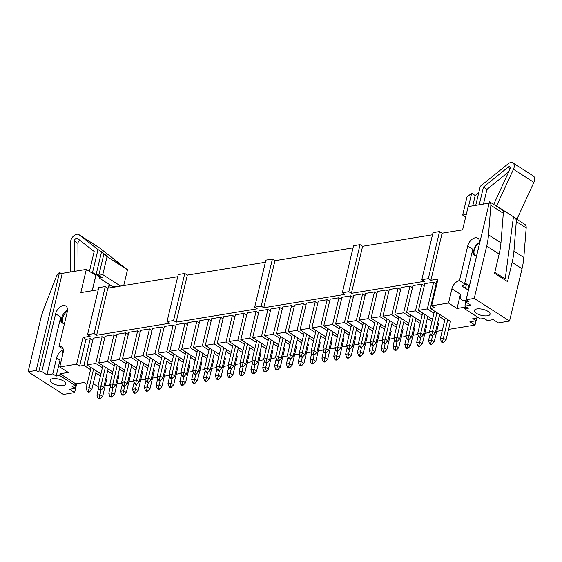 <?xml version="1.0" encoding="UTF-8"?>
<svg xmlns="http://www.w3.org/2000/svg" width="562" height="562" viewBox="0 0 562 562"><rect width="100%" height="100%" fill="white"/><g stroke="black" fill="none" stroke-linecap="round" stroke-linejoin="round"><path stroke-width="0.84" d="M59.741 366.958L68.248 372.416L60.092 373.758L59.677 375.5L56.179 376.069L52.779 373.892L46.948 374.847L41.841 371.573L55.61 313.793A8.079 5.03 -57.3 0 1 65.796 306.03A8.079 5.03 -57.3 0 1 67.264 311.875L59.031 346.431A8.079 5.03 -57.3 0 1 61.658 346.887A8.079 5.03 -57.3 0 1 63.127 352.732L59.741 366.958L76.636 364.176L83 337.467L90.11 336.294L87.56 334.657L94.086 333.589L96.636 335.226L169.598 323.227L167.04 321.59L173.567 320.516L176.124 322.152L257.234 308.812L254.684 307.175L261.211 306.107L263.761 307.744L344.878 294.404L342.321 292.767L348.847 291.692L351.405 293.329L362.609 246.289L432.501 234.797M351.405 293.329L424.359 281.33L421.809 279.693L428.335 278.619L430.885 280.255L442.097 233.216L462.603 229.844L468.139 206.619L489.179 203.156M468.933 287.906A8.079 5.03 122.7 0 0 467.212 284.309A8.079 5.03 122.7 0 0 464.584 283.852L459.477 280.578L467.71 246.023A8.079 5.03 -57.3 0 1 477.897 238.267A8.079 5.03 -57.3 0 1 479.365 244.112L465.596 301.892L470.703 305.166L464.879 306.121L468.279 308.306L464.788 308.882L480.531 318.977L484.03 318.401L487.43 320.579L493.26 319.623L498.368 322.897L509.551 321.057L522.021 268.734A64.616 40.253 -57.3 0 0 523.826 257.494L526.187 227.947A6.463 4.025 -57.3 0 0 524.831 224.4L514.933 218.056A6.463 4.025 122.7 0 1 516.288 221.611L513.935 251.151A64.616 40.253 122.7 0 1 512.123 262.391L507.542 281.611L494.567 273.294L499.147 254.073A64.616 40.253 -57.3 0 0 500.953 242.833L488.504 234.853L490.865 205.306A6.463 4.025 -57.3 0 0 489.516 201.758L492.066 203.395A6.463 4.025 -57.3 0 0 492.059 203.395L501.957 209.738A6.463 4.025 -57.3 0 1 503.313 213.286L500.953 242.833M448.546 329.416L475.002 325.068L476.028 320.783M105.164 385.883L110.068 385.075M117.001 383.937L121.912 383.129M128.846 381.984L133.749 381.184M140.683 380.038L145.593 379.231M152.527 378.093L157.43 377.285M164.364 376.147L169.274 375.339M176.208 374.201L181.119 373.393M188.045 372.255L192.956 371.447M199.889 370.302L204.8 369.501M211.733 368.356L216.637 367.548M223.571 366.41L228.481 365.602M235.415 364.464L240.318 363.656M247.252 362.518L252.162 361.71M259.096 360.572L264 359.764M270.933 358.619L275.844 357.811M282.777 356.673L287.681 355.865M294.614 354.727L299.525 353.92M306.459 352.781L311.369 351.974M318.296 350.836L323.206 350.028M330.14 348.89L335.05 348.082M341.984 346.937L346.887 346.129M353.821 344.991L358.732 344.183M365.665 343.045L370.569 342.237M377.502 341.099L382.413 340.291M389.347 339.153L394.25 338.345M401.184 337.2L406.094 336.399M413.028 335.254L417.931 334.446M424.865 333.308L429.775 332.5M436.709 331.362L442.301 330.442M92.168 290.758L95.807 275.471L86.337 269.402L64.525 272.984A6.463 4.025 -57.3 0 0 62.059 274.108L59.502 272.472A6.463 4.025 -57.3 0 0 56.284 276.771L44.187 307.913A64.616 40.253 -57.3 0 0 40.562 319.455L28.1 371.777L63.422 394.419L74.606 392.578L76.72 383.706M430.885 280.255L437.995 279.089L431.63 305.805L448.532 303.023L451.918 288.798A8.079 5.03 -57.3 0 1 459.477 280.578M509.551 321.057L474.237 298.415L466.172 299.743L468.722 301.38L465.596 301.892M96.636 335.226L107.841 288.18L177.74 276.687M86.337 269.402L80.809 292.626L98.252 289.76M41.841 371.573L38.715 372.086L62.059 274.108M93.278 338.176L102.136 336.715L95.772 363.431L86.913 364.893L93.278 338.176M90.292 338.668L83.928 365.377L79.614 366.087L85.979 339.378L90.292 338.668L92.779 340.263M105.115 336.231L113.974 334.769L107.609 361.485L98.75 362.94L105.115 336.231M116.959 334.278L125.818 332.823L119.453 359.54L110.595 360.994L116.959 334.278M128.796 332.332L137.655 330.877L131.29 357.594L122.432 359.048L128.796 332.332M140.641 330.386L149.499 328.932L143.134 355.641L134.276 357.102L140.641 330.386M152.478 328.44L161.336 326.986L154.971 353.695L146.12 355.156L152.478 328.44M164.322 326.494L173.18 325.033L166.816 351.749L157.957 353.203L164.322 326.494M176.166 324.548L185.017 323.087L178.653 349.803L169.801 351.257L176.166 324.548M188.003 322.595L196.862 321.141L190.497 347.857L181.638 349.311L188.003 322.595M199.847 320.649L208.699 319.195L202.341 345.911L193.483 347.365L199.847 320.649M211.684 318.703L220.543 317.249L214.178 343.958L205.32 345.419L211.684 318.703M223.528 316.757L232.387 315.303L226.022 342.012L217.164 343.473L223.528 316.757M235.366 314.811L244.224 313.35L237.859 340.066L229.001 341.52L235.366 314.811M247.21 312.865L256.068 311.404L249.704 338.12L240.845 339.574L247.21 312.865M259.047 310.912L267.905 309.458L261.541 336.174L252.682 337.629L259.047 310.912M270.891 308.967L279.75 307.512L273.385 334.228L264.526 335.683L270.891 308.967M282.728 307.021L291.587 305.566L285.222 332.275L276.363 333.737L282.728 307.021M294.572 305.075L303.431 303.62L297.066 330.33L288.208 331.791L294.572 305.075M306.416 303.129L315.268 301.668L308.903 328.384L300.052 329.838L306.416 303.129M318.254 301.183L327.112 299.722L320.747 326.438L311.889 327.892L318.254 301.183M330.098 299.23L338.949 297.776L332.592 324.492L323.733 325.946L330.098 299.23M341.935 297.284L350.793 295.83L344.429 322.546L335.57 324L341.935 297.284M353.779 295.338L362.638 293.884L356.273 320.593L347.414 322.054L353.779 295.338M365.616 293.392L374.475 291.938L368.11 318.647L359.251 320.108L365.616 293.392M377.46 291.446L386.319 289.985L379.954 316.701L371.096 318.155L377.46 291.446M389.297 289.493L398.156 288.039L391.791 314.755L382.933 316.209L389.297 289.493M401.142 287.547L410 286.093L403.635 312.809L394.777 314.263L401.142 287.547M412.979 285.601L421.837 284.147L415.473 310.863L406.614 312.317L412.979 285.601M424.823 283.655L433.681 282.201L427.317 308.91L418.458 310.372L424.823 283.655M38.715 372.086L36.165 370.449L59.502 272.472M28.1 371.777L36.165 370.449M59.677 375.5L75.42 385.588L71.922 386.164L75.329 388.349L69.505 389.304L74.606 392.578M63.822 381.155A8.079 3.091 13.4 0 1 65.852 383.987A8.079 3.091 13.4 0 1 57.275 385.125A8.079 3.091 13.4 0 1 50.137 380.242A8.079 3.091 13.4 0 1 55.476 378.612A8.079 3.091 13.4 0 1 63.822 381.155M63.373 351.004A8.079 5.03 -57.3 0 0 61.764 352.065L63.084 352.915M66.702 311.699L67.004 310.428M52.779 373.892L56.579 357.917A8.079 5.03 122.7 0 1 63.33 349.901M63.176 349.086L59.031 346.431M60.289 364.647A8.079 5.03 122.7 0 1 59.986 360.102L56.579 357.917M114.051 287.161L113.103 286.557M98.61 388.173L96.945 395.149L99.931 394.657L102.656 396.4L107.082 377.819L106.141 377.214M100.935 373.878L86.913 364.893M83.928 365.377L90.566 369.634M95.779 372.978L100.436 375.964M76.636 364.176L79.614 366.087M60.092 373.758L75.835 383.846L83.991 382.504L87.033 384.457M93.215 383.734L98.034 386.438M475.002 325.068L469.895 321.794L476.19 320.754L472.79 318.577L478.452 317.642M464.788 308.882L465.203 307.14L457.039 308.482L460.433 294.249L451.918 288.798M448.532 303.023L457.039 308.482M445.259 318.015L440.334 338.682L443.32 338.191L446.045 339.94L450.471 321.352L430.302 308.426L434.609 307.716L431.63 305.805M427.317 308.91L433.955 313.167M439.168 316.511L444.76 320.094M430.155 333.652L428.497 340.628L431.476 340.136L434.201 341.886L438.627 323.298L437.693 322.7M432.48 319.357L418.458 310.372M415.473 310.863L422.111 315.113M427.324 318.457L431.981 321.443M418.318 335.598L416.653 342.574L419.638 342.082L422.364 343.832L426.79 325.243L425.848 324.646M420.636 321.302L406.614 312.317M403.635 312.809L410.274 317.059M415.48 320.403L420.144 323.389M406.474 337.544L404.816 344.52L407.794 344.035L410.52 345.778L414.946 327.196L414.011 326.592M408.799 323.255L394.777 314.263M391.791 314.755L398.43 319.012M403.642 322.349L408.3 325.335M394.636 339.497L392.971 346.473L395.957 345.981L398.676 347.723L403.109 329.142L402.167 328.538M396.955 325.201L382.933 316.209M379.954 316.701L386.593 320.958M391.798 324.295L396.463 327.281M382.792 341.443L381.134 348.419L384.113 347.927L386.839 349.669L391.264 331.088L390.323 330.484M385.118 327.147L371.096 318.155M368.11 318.647L374.749 322.904M379.961 326.241L384.619 329.234M370.955 343.389L369.29 350.365L372.276 349.873L374.994 351.622L379.427 333.034L378.486 332.43M373.273 329.093L359.251 320.108M356.273 320.593L362.912 324.85M368.117 328.194L372.782 331.18M359.111 345.335L357.446 352.311L360.432 351.819L363.157 353.568L367.583 334.98L366.642 334.383M361.436 331.039L347.414 322.054M344.429 322.546L351.067 326.796M356.28 330.14L360.937 333.125M347.267 347.281L345.609 354.257L348.595 353.765L351.313 355.514L355.746 336.933L354.805 336.329M349.592 332.985L335.57 324M332.592 324.492L339.223 328.749M344.436 332.086L349.093 335.071M335.43 349.227L333.765 356.203L336.75 355.718L339.476 357.46L343.902 338.879L342.961 338.275M337.755 334.938L323.733 325.946M320.747 326.438L327.386 330.695M332.599 334.032L337.256 337.017M323.586 351.18L321.928 358.156L324.913 357.664L327.632 359.406L332.058 340.825L331.123 340.221M325.911 336.884L311.889 327.892M308.903 328.384L315.542 332.641M320.754 335.978L325.412 338.963M311.748 353.126L310.084 360.102L313.069 359.61L315.795 361.352L320.221 342.771L319.279 342.167M314.074 338.83L300.052 329.838M297.066 330.33L303.705 334.587M308.917 337.924L313.575 340.916M299.904 355.072L298.246 362.047L301.225 361.556L303.951 363.305L308.376 344.717L307.442 344.12M302.23 340.776L288.208 331.791M285.222 332.275L291.861 336.533M297.073 339.877L301.731 342.862M288.067 357.018L286.402 363.993L289.388 363.502L292.114 365.251L296.539 346.663L295.598 346.066M290.385 342.722L276.363 333.737M273.385 334.228L280.024 338.479M285.229 341.822L289.894 344.808M276.223 358.963L274.565 365.939L277.544 365.448L280.269 367.197L284.695 348.616L283.761 348.011M278.548 344.668L264.526 335.683M261.541 336.174L268.179 340.432M273.392 343.768L278.05 346.754M264.386 360.909L262.721 367.885L265.707 367.4L268.425 369.143L272.858 350.562L271.917 349.957M266.704 346.621L252.682 337.629M249.704 338.12L256.342 342.377M261.548 345.714L266.212 348.7M252.542 362.862L250.884 369.838L253.862 369.346L256.588 371.089L261.014 352.507L260.073 351.903M254.867 348.566L240.845 339.574M237.859 340.066L244.498 344.323M249.711 347.66L254.368 350.653M240.705 364.808L239.04 371.784L242.025 371.292L244.744 373.035L249.177 354.453L248.235 353.849M243.023 350.512L229.001 341.52M226.022 342.012L232.661 346.269M237.867 349.613L242.531 352.599M228.86 366.754L227.196 373.73L230.181 373.238L232.907 374.987L237.333 356.399L236.391 355.802M231.186 352.458L217.164 343.473M214.178 343.958L220.817 348.215M226.029 351.559L230.687 354.545M217.016 368.7L215.358 375.676L218.344 375.184L221.063 376.933L225.495 358.345L224.554 357.748M219.342 354.404L205.32 345.419M202.341 345.911L208.98 350.161M214.185 353.505L218.843 356.491M205.179 370.646L203.514 377.622L206.5 377.13L209.226 378.879L213.651 360.298L212.71 359.694M207.504 356.35L193.483 347.365M190.497 347.857L197.136 352.114M202.348 355.451L207.006 358.437M193.335 372.599L191.677 379.568L194.663 379.083L197.381 380.825L201.807 362.244L200.873 361.64M195.66 358.303L181.638 349.311M178.653 349.803L185.291 354.06M190.504 357.397L195.162 360.382M181.498 374.545L179.833 381.521L182.819 381.029L185.544 382.771L189.97 364.19L189.029 363.586M183.823 360.249L169.801 351.257M166.816 351.749L173.454 356.006M178.667 359.343L183.324 362.335M169.654 376.491L167.996 383.467L170.974 382.975L173.7 384.717L178.126 366.136L177.192 365.532M171.979 362.195L157.957 353.203M154.971 353.695L161.61 357.952M166.823 361.296L171.48 364.281M157.817 378.437L156.152 385.413L159.137 384.921L161.863 386.67L166.289 368.082L165.347 367.485M160.135 364.141L146.12 355.156M143.134 355.641L149.773 359.898M154.979 363.242L159.643 366.227M145.972 380.383L144.315 387.358L147.293 386.867L150.019 388.616L154.445 370.028L153.51 369.431M148.298 366.087L134.276 357.102M131.29 357.594L137.929 361.844M143.141 365.188L147.799 368.173M134.135 382.329L132.47 389.304L135.456 388.813L138.175 390.562L142.608 371.981L141.666 371.377M136.454 368.033L122.432 359.048M119.453 359.54L126.092 363.797M131.297 367.134L135.962 370.119M122.291 384.282L120.633 391.25L123.612 390.766L126.338 392.508L130.763 373.927L129.822 373.323M124.616 369.986L110.595 360.994M107.609 361.485L114.248 365.743M119.46 369.079L124.118 372.065M110.454 386.227L108.789 393.203L111.775 392.712L114.493 394.454L118.926 375.873L117.985 375.268M112.772 371.932L98.75 362.94M95.772 363.431L102.41 367.688M107.616 371.025L112.281 374.018M64.518 323.403A8.079 5.03 122.7 0 1 62.185 322.904A8.079 5.03 122.7 0 1 60.717 317.066L55.61 313.793M46.948 374.847L60.717 317.066M176.124 322.152L187.329 275.113L265.376 262.278M76.425 383.755L75.329 388.349M75.42 385.588L75.835 383.846M430.302 308.426L436.667 281.71L437.405 281.59M476.386 313.315A8.079 3.091 13.4 0 1 474.356 310.484A8.079 3.091 13.4 0 1 482.934 309.353A8.079 3.091 13.4 0 1 490.071 314.228A8.079 3.091 13.4 0 1 484.732 315.865A8.079 3.091 13.4 0 1 476.386 313.315M263.761 307.744L274.966 260.698L353.02 247.863M476.871 317.902L476.19 320.754M85.979 339.378L83 337.467M474.237 298.415L486.699 246.093A64.616 40.253 -57.3 0 0 488.504 234.853M466.024 300.087A8.079 5.03 122.7 0 1 461.901 300.094A8.079 5.03 122.7 0 1 460.433 294.249M467.71 284.709A8.079 5.03 -57.3 0 0 462.21 286.213L468.392 290.175M479.611 242.384A8.079 5.03 -57.3 0 0 474.244 248.769A8.079 5.03 -57.3 0 0 474.848 255.429M476.618 255.64A8.079 5.03 122.7 0 1 474.286 255.141A8.079 5.03 122.7 0 1 472.818 249.296L467.71 246.023M465.849 302.054L464.879 306.121M464.584 283.852L472.818 249.296M254.684 307.175L265.889 260.136L272.415 259.061L274.966 260.698M261.211 306.107L272.415 259.061M466.172 299.743L489.516 201.758M342.321 292.767L353.533 245.727L360.059 244.653L362.609 246.289M421.809 279.693L433.014 232.654L439.54 231.579L442.097 233.216M87.56 334.657L98.764 287.618L105.291 286.543L107.841 288.18M167.04 321.59L178.245 274.551L184.772 273.476L187.329 275.113M513.331 217.642A6.463 4.025 122.7 0 1 514.933 218.056M108.754 288.032L109.569 284.632M104.623 338.31L102.136 336.715M116.46 336.364L113.974 334.769M128.305 334.418L125.818 332.823M140.142 332.472L137.655 330.877M151.986 330.526L149.499 328.932M163.823 328.58L161.336 326.986M175.667 326.627L173.18 325.033M187.504 324.681L185.017 323.087M199.348 322.736L196.862 321.141M211.186 320.79L208.699 319.195M223.03 318.844L220.543 317.249M234.874 316.891L232.387 315.303M246.711 314.945L244.224 313.35M258.555 312.999L256.068 311.404M270.392 311.053L267.905 309.458M282.236 309.107L279.75 307.512M294.074 307.161L291.587 305.566M305.918 305.208L303.431 303.62M317.755 303.262L315.268 301.668M329.599 301.316L327.112 299.722M341.436 299.37L338.949 297.776M353.28 297.424L350.793 295.83M365.124 295.479L362.638 293.884M376.962 293.526L374.475 291.938M388.806 291.58L386.319 289.985M400.643 289.634L398.156 288.039M412.487 287.688L410 286.093M424.324 285.742L421.837 284.147M436.168 283.796L433.681 282.201M465.498 288.327L466.418 284.47M473.801 253.49L473.97 252.774M475.234 247.463L475.536 246.212M67.51 310.154A8.079 5.03 -57.3 0 0 62.143 316.532A8.079 5.03 -57.3 0 0 62.747 323.192M56.179 376.069L59.986 360.102M94.086 333.589L105.291 286.543M173.567 320.516L184.772 273.476M428.335 278.619L439.54 231.579M348.847 291.692L360.059 244.653M88.936 271.06L89.541 270.961L94.184 251.488L77.43 238.4A2.29 1.426 -57.3 0 0 77.359 238.351A2.29 1.426 -57.3 0 0 75.47 238.843A2.29 1.426 -57.3 0 0 74.395 241.14L74.5 271.348M92.259 290.744L96.067 274.769L92.533 272.5L97.999 249.563L79.073 234.783A6.463 4.025 -57.3 0 0 78.884 234.649A6.463 4.025 -57.3 0 0 73.559 236.04A6.463 4.025 -57.3 0 0 70.538 242.496L70.636 271.98M92.533 272.5L91.458 272.682M118.329 263.072L118.427 262.658L99.502 247.877A6.463 4.025 -57.3 0 0 99.312 247.744A6.463 4.025 -57.3 0 0 99.109 247.624M109.176 284.386L108.29 288.109M123.717 285.573L127.49 269.739L114.894 260.396L118.427 262.658M99.6 276.862L96.102 274.621L99.088 274.13M120.619 286.079L102.776 274.642L107.061 256.644L103.851 254.136L107.384 256.398L101.532 251.825L96.102 274.621M101.532 251.825L97.999 249.563M99.818 275.942L99.312 278.057L102.347 277.558L98.814 275.296L102.776 274.642M116.657 286.732L115.709 286.128L112.674 286.627L99.312 278.057M127.49 269.739L107.061 256.644M98.814 275.296L103.851 254.136M96.067 274.769L94.992 274.944M80.106 240.494A2.29 1.426 -57.3 0 0 77.928 243.402L78.02 270.765M63.211 323.333A8.079 5.03 122.7 0 1 62.565 318.254A8.079 5.03 122.7 0 1 67.398 311.179M475.726 205.369L480.264 186.324L508.062 163.865A6.463 4.025 122.7 0 1 512.895 162.903L533.324 175.997A6.463 4.025 122.7 0 1 533.9 182.376L516.984 219.04L513.45 216.777L505.217 278.949L503.763 279.188M516.253 218.899L516.661 218.836M493.303 204.189L493.836 204.104L509.973 169.134A2.29 1.426 -57.3 0 0 509.769 166.872A2.29 1.426 -57.3 0 0 508.048 167.209L483.439 187.104L479.224 204.793M512.895 162.903A6.463 4.025 122.7 0 1 513.471 169.281L496.555 205.945L495.825 205.811M496.555 205.945L513.45 216.777M494.806 272.275L505.217 278.949M466.263 214.494L462.659 215.084L465.666 217.009M462.659 215.084L466.952 197.086L471.666 193.272L468.504 206.556M478.754 192.668L475.199 195.541L471.666 193.272M499.766 208.003L499.358 208.073M475.199 195.541L472.74 205.861M508.765 171.754L486.973 189.366L483.439 187.104M486.973 189.366L483.461 204.097M475.038 255.492A8.079 5.03 122.7 0 1 474.539 249.036A8.079 5.03 122.7 0 1 479.583 242.777M434.454 311.081L429.53 331.756L432.508 331.264L435.234 333.006L439.66 314.425M431.735 334.868L430.618 335.05L431.637 335.704L432.761 335.521L431.735 334.868L436.941 312.676M430.618 335.05L429.53 331.756M435.234 333.006L432.761 335.521M442.547 341.794L441.43 341.977L442.449 342.63L443.566 342.448L442.547 341.794L447.745 319.609M441.43 341.977L440.334 338.682M446.045 339.94L443.566 342.448M422.61 313.034L417.685 333.702L420.671 333.21L423.39 334.952L427.822 316.371M419.898 336.814L418.774 336.996L419.8 337.65L420.917 337.467L419.898 336.814L425.097 314.622M418.774 336.996L417.685 333.702M423.39 334.952L420.917 337.467M410.766 314.98L405.848 335.647L408.827 335.156L411.553 336.905L415.978 318.317M408.054 338.76L406.937 338.942L407.956 339.596L409.08 339.413L408.054 338.76L413.253 316.575M406.937 338.942L405.848 335.647M411.553 336.905L409.08 339.413M398.929 316.926L394.004 337.593L396.99 337.102L399.708 338.851L404.141 320.263M396.217 340.705L395.093 340.888L396.119 341.541L397.236 341.359L396.217 340.705L401.416 318.521M395.093 340.888L394.004 337.593M399.708 338.851L397.236 341.359M387.085 318.872L382.16 339.539L385.146 339.048L387.871 340.797L392.297 322.216M384.373 342.651L383.256 342.834L384.275 343.494L385.392 343.305L384.373 342.651L389.571 320.466M383.256 342.834L382.16 339.539M387.871 340.797L385.392 343.305M430.703 343.74L429.586 343.923L430.604 344.576L431.728 344.394L430.703 343.74L432.571 335.549M429.586 343.923L428.497 340.628M434.201 341.886L431.728 344.394M418.866 345.686L417.749 345.869L418.767 346.529L419.884 346.34L418.866 345.686L420.727 337.495M417.749 345.869L416.653 342.574M422.364 343.832L419.884 346.34M407.021 347.632L405.904 347.822L406.923 348.475L408.047 348.292L407.021 347.632L408.89 339.441M405.904 347.822L404.816 344.52M410.52 345.778L408.047 348.292M395.184 349.578L394.06 349.768L395.086 350.421L396.203 350.238L395.184 349.578L397.046 341.394M394.06 349.768L392.971 346.473M398.676 347.723L396.203 350.238M375.247 320.818L370.323 341.485L373.308 341.001L376.027 342.743L380.46 324.162M372.536 344.597L371.412 344.787L372.437 345.44L373.554 345.258L372.536 344.597L377.734 322.412M371.412 344.787L370.323 341.485M376.027 342.743L373.554 345.258M383.34 351.531L382.223 351.714L383.242 352.367L384.366 352.184L383.34 351.531L385.209 343.34M382.223 351.714L381.134 348.419M386.839 349.669L384.366 352.184M363.403 322.764L358.479 343.438L361.464 342.946L364.19 344.689L368.616 326.108M360.692 346.55L359.575 346.733L360.593 347.386L361.71 347.204L360.692 346.55L365.89 324.358M359.575 346.733L358.479 343.438M364.19 344.689L361.71 347.204M371.503 353.477L370.379 353.66L371.405 354.313L372.522 354.13L371.503 353.477L373.365 345.286M370.379 353.66L369.29 350.365M374.994 351.622L372.522 354.13M351.566 324.717L346.642 345.384L349.627 344.892L352.346 346.635L356.772 328.053M348.847 348.496L347.73 348.679L348.756 349.332L349.873 349.15L348.847 348.496L354.053 326.311M347.73 348.679L346.642 345.384M352.346 346.635L349.873 349.15M359.659 355.423L358.542 355.606L359.561 356.259L360.678 356.076L359.659 355.423L361.528 347.232M358.542 355.606L357.446 352.311M363.157 353.568L360.678 356.076M339.722 326.663L334.797 347.33L337.783 346.838L340.509 348.588L344.935 329.999M337.01 350.442L335.893 350.625L336.912 351.278L338.029 351.095L337.01 350.442L342.209 328.257M335.893 350.625L334.797 347.33M340.509 348.588L338.029 351.095M347.822 357.369L346.698 357.551L347.723 358.212L348.84 358.022L347.822 357.369L349.683 349.178M346.698 357.551L345.609 354.257M351.313 355.514L348.84 358.022M327.885 328.608L322.96 349.276L325.939 348.784L328.665 350.533L333.09 331.945M325.166 352.388L324.049 352.571L325.075 353.224L326.192 353.041L325.166 352.388L330.372 330.203M324.049 352.571L322.96 349.276M328.665 350.533L326.192 353.041M335.978 359.315L334.861 359.504L335.879 360.158L336.996 359.975L335.978 359.315L337.846 351.124M334.861 359.504L333.765 356.203M339.476 357.46L336.996 359.975M316.041 330.554L311.116 351.222L314.102 350.73L316.827 352.479L321.253 333.898M313.329 354.334L312.212 354.517L313.231 355.177L314.348 354.987L313.329 354.334L318.528 332.149M312.212 354.517L311.116 351.222M316.827 352.479L314.348 354.987M324.133 361.268L323.017 361.45L324.042 362.104L325.159 361.921L324.133 361.268L326.002 353.077M323.017 361.45L321.928 358.156M327.632 359.406L325.159 361.921M304.204 332.5L299.279 353.168L302.258 352.683L304.983 354.425L309.409 335.844M301.485 356.28L300.368 356.47L301.387 357.123L302.511 356.94L301.485 356.28L306.69 334.095M300.368 356.47L299.279 353.168M304.983 354.425L302.511 356.94M312.296 363.214L311.179 363.396L312.198 364.05L313.315 363.867L312.296 363.214L314.165 355.022M311.179 363.396L310.084 360.102M315.795 361.352L313.315 363.867M292.359 334.446L287.435 355.121L290.421 354.629L293.139 356.371L297.572 337.79M289.648 358.233L288.524 358.416L289.549 359.069L290.666 358.886L289.648 358.233L294.846 336.041M288.524 358.416L287.435 355.121M293.139 356.371L290.666 358.886M300.452 365.159L299.335 365.342L300.361 365.995L301.478 365.813L300.452 365.159L302.321 356.968M299.335 365.342L298.246 362.047M303.951 363.305L301.478 365.813M280.515 336.399L275.598 357.067L278.576 356.575L281.302 358.317L285.728 339.736M277.804 360.179L276.687 360.361L277.705 361.015L278.829 360.832L277.804 360.179L283.002 337.994M276.687 360.361L275.598 357.067M281.302 358.317L278.829 360.832M268.678 338.345L263.754 359.013L266.739 358.521L269.458 360.27L273.891 341.682M265.966 362.125L264.843 362.307L265.868 362.961L266.985 362.778L265.966 362.125L271.165 339.94M264.843 362.307L263.754 359.013M269.458 360.27L266.985 362.778M256.834 340.291L251.909 360.959L254.895 360.467L257.621 362.216L262.047 343.628M254.122 364.071L253.005 364.253L254.024 364.907L255.148 364.724L254.122 364.071L259.321 341.886M253.005 364.253L251.909 360.959M257.621 362.216L255.148 364.724M244.997 342.237L240.072 362.904L243.058 362.413L245.777 364.162L250.209 345.581M242.285 366.017L241.161 366.199L242.187 366.86L243.304 366.67L242.285 366.017L247.484 343.832M241.161 366.199L240.072 362.904M245.777 364.162L243.304 366.67M288.615 367.105L287.498 367.288L288.517 367.941L289.634 367.759L288.615 367.105L290.477 358.914M287.498 367.288L286.402 363.993M292.114 365.251L289.634 367.759M276.771 369.051L275.654 369.234L276.673 369.894L277.797 369.705L276.771 369.051L278.64 360.86M275.654 369.234L274.565 365.939M280.269 367.197L277.797 369.705M264.934 370.997L263.81 371.187L264.835 371.84L265.952 371.658L264.934 370.997L266.795 362.806M263.81 371.187L262.721 367.885M268.425 369.143L265.952 371.658M253.09 372.95L251.973 373.133L252.991 373.786L254.115 373.604L253.09 372.95L254.958 364.759M251.973 373.133L250.884 369.838M256.588 371.089L254.115 373.604M233.153 344.183L228.228 364.85L231.214 364.366L233.94 366.108L238.365 347.527M230.441 367.962L229.324 368.152L230.343 368.805L231.46 368.623L230.441 367.962L235.64 345.778M229.324 368.152L228.228 364.85M233.94 366.108L231.46 368.623M221.316 346.129L216.391 366.803L219.377 366.312L222.095 368.054L226.521 349.473M218.597 369.915L217.48 370.098L218.506 370.751L219.623 370.569L218.597 369.915L223.802 347.723M217.48 370.098L216.391 366.803M222.095 368.054L219.623 370.569M209.471 348.082L204.547 368.749L207.533 368.258L210.258 370L214.684 351.419M206.76 371.861L205.643 372.044L206.661 372.697L207.778 372.515L206.76 371.861L211.958 349.676M205.643 372.044L204.547 368.749M210.258 370L207.778 372.515M241.253 374.896L240.129 375.079L241.154 375.732L242.271 375.549L241.253 374.896L243.114 366.705M240.129 375.079L239.04 371.784M244.744 373.035L242.271 375.549M229.408 376.842L228.291 377.025L229.31 377.678L230.427 377.495L229.408 376.842L231.277 368.651M228.291 377.025L227.196 373.73M232.907 374.987L230.427 377.495M217.571 378.788L216.447 378.971L217.473 379.624L218.59 379.441L217.571 378.788L219.433 370.597M216.447 378.971L215.358 375.676M221.063 376.933L218.59 379.441M197.634 350.028L192.71 370.695L195.688 370.203L198.414 371.953L202.84 353.365M194.916 373.807L193.799 373.99L194.824 374.643L195.941 374.461L194.916 373.807L200.121 351.622M193.799 373.99L192.71 370.695M198.414 371.953L195.941 374.461M185.79 351.974L180.866 372.641L183.851 372.149L186.577 373.899L191.003 355.31M183.079 375.753L181.962 375.936L182.98 376.589L184.097 376.407L183.079 375.753L188.277 353.568M181.962 375.936L180.866 372.641M186.577 373.899L184.097 376.407M173.953 353.92L169.029 374.587L172.007 374.095L174.733 375.845L179.159 357.263M171.234 377.699L170.117 377.882L171.136 378.542L172.26 378.352L171.234 377.699L176.44 355.514M170.117 377.882L169.029 374.587M174.733 375.845L172.26 378.352M162.109 355.865L157.184 376.533L160.17 376.048L162.896 377.79L167.321 359.209M159.397 379.645L158.28 379.835L159.299 380.488L160.416 380.305L159.397 379.645L164.596 357.46M158.28 379.835L157.184 376.533M162.896 377.79L160.416 380.305M150.265 357.811L145.347 378.486L148.326 377.994L151.052 379.736L155.477 361.155M147.553 381.598L146.436 381.781L147.455 382.434L148.579 382.251L147.553 381.598L152.752 359.406M146.436 381.781L145.347 378.486M151.052 379.736L148.579 382.251M138.428 359.764L133.503 380.432L136.489 379.94L139.207 381.682L143.64 363.101M135.716 383.544L134.592 383.727L135.618 384.38L136.735 384.197L135.716 383.544L140.914 361.359M134.592 383.727L133.503 380.432M139.207 381.682L136.735 384.197M126.583 361.71L121.659 382.378L124.645 381.886L127.37 383.635L131.796 365.047M123.872 385.49L122.755 385.673L123.773 386.326L124.897 386.143L123.872 385.49L129.07 363.305M122.755 385.673L121.659 382.378M127.37 383.635L124.897 386.143M114.746 363.656L109.822 384.324L112.807 383.832L115.526 385.581L119.959 366.993M112.035 387.436L110.911 387.618L111.936 388.279L113.053 388.089L112.035 387.436L117.233 365.251M110.911 387.618L109.822 384.324M115.526 385.581L113.053 388.089M102.902 365.602L97.978 386.27L100.963 385.778L103.689 387.527L108.115 368.946M100.191 389.382L99.074 389.564L100.092 390.225L101.209 390.035L100.191 389.382L105.389 367.197M99.074 389.564L97.978 386.27M103.689 387.527L101.209 390.035M91.065 367.548L86.141 388.216L89.126 387.731L91.845 389.473L96.271 370.892M88.353 391.328L87.229 391.517L88.255 392.171L89.372 391.988L88.353 391.328L93.552 369.143M87.229 391.517L86.141 388.216M91.845 389.473L89.372 391.988M205.727 380.734L204.61 380.917L205.629 381.577L206.746 381.387L205.727 380.734L207.596 372.543M204.61 380.917L203.514 377.622M209.226 378.879L206.746 381.387M193.883 382.68L192.766 382.87L193.792 383.523L194.909 383.34L193.883 382.68L195.752 374.496M192.766 382.87L191.677 379.568M197.381 380.825L194.909 383.34M182.046 384.633L180.929 384.815L181.947 385.469L183.064 385.286L182.046 384.633L183.915 376.442M180.929 384.815L179.833 381.521M185.544 382.771L183.064 385.286M170.202 386.579L169.085 386.761L170.11 387.415L171.227 387.232L170.202 386.579L172.07 378.388M169.085 386.761L167.996 383.467M173.7 384.717L171.227 387.232M158.365 388.525L157.248 388.707L158.266 389.361L159.383 389.178L158.365 388.525L160.226 380.334M157.248 388.707L156.152 385.413M161.863 386.67L159.383 389.178M146.52 390.471L145.403 390.653L146.422 391.307L147.546 391.124L146.52 390.471L148.389 382.279M145.403 390.653L144.315 387.358M150.019 388.616L147.546 391.124M134.683 392.417L133.566 392.599L134.585 393.26L135.702 393.07L134.683 392.417L136.545 384.225M133.566 392.599L132.47 389.304M138.175 390.562L135.702 393.07M122.839 394.362L121.722 394.552L122.741 395.205L123.865 395.023L122.839 394.362L124.708 386.178M121.722 394.552L120.633 391.25M126.338 392.508L123.865 395.023M111.002 396.315L109.878 396.498L110.904 397.151L112.021 396.969L111.002 396.315L112.864 388.124M109.878 396.498L108.789 393.203M114.493 394.454L112.021 396.969M99.158 398.261L98.041 398.444L99.06 399.097L100.184 398.915L99.158 398.261L101.027 390.07M98.041 398.444L96.945 395.149M102.656 396.4L100.184 398.915M503.313 213.286L490.865 205.306M499.147 254.073L486.699 246.093M526.187 227.947L516.288 221.611M523.826 257.494L513.935 251.151M522.021 268.734L512.123 262.391M99.502 247.877L79.073 234.783M77.928 243.402L74.395 241.14M513.471 169.281L533.9 182.376M510.17 168.572L508.048 167.209M99.312 247.744L78.884 234.649"/></g></svg>
